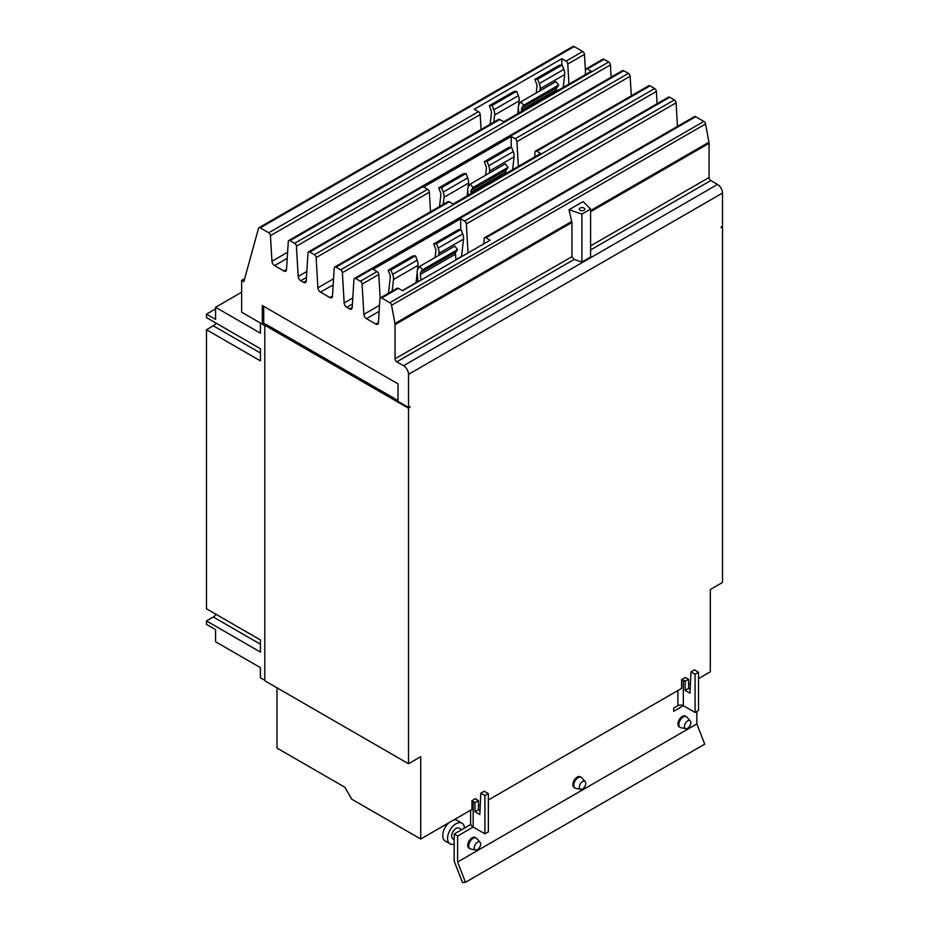 <?xml version="1.0" encoding="UTF-8"?>
<svg xmlns="http://www.w3.org/2000/svg" width="929" height="929" viewBox="0 0 929 929"><rect width="100%" height="100%" fill="white"/><g stroke="black" fill="none" stroke-linecap="round" stroke-linejoin="round"><path stroke-width="1.39" d="M454.165 844.078A11.938 6.898 -60 0 1 450.031 843.846L445.223 841.07A11.938 6.898 -60 0 1 442.761 835.612A11.938 6.898 -60 0 1 448.73 822.839M453.666 819.993A11.938 6.898 -60 0 1 457.161 820.4L461.968 823.164A11.938 6.898 -60 0 1 464.43 828.111M585.758 783.391A4.529 2.613 -60 0 1 584.051 787.641A4.529 2.613 -60 0 1 580.753 789.336A4.529 2.613 -60 0 1 579.348 787.084A4.529 2.613 -60 0 1 581.612 782.241A4.529 2.613 -60 0 1 585.2 781.626A4.529 2.613 -60 0 1 585.758 783.391M480.676 844.055A4.529 2.613 -60 0 1 478.969 848.305A4.529 2.613 -60 0 1 475.671 850.012A4.529 2.613 -60 0 1 474.266 847.759A4.529 2.613 -60 0 1 476.531 842.905A4.529 2.613 -60 0 1 480.119 842.301A4.529 2.613 -60 0 1 480.676 844.055M690.839 722.716A4.529 2.613 -60 0 1 689.132 726.966A4.529 2.613 -60 0 1 685.834 728.673A4.529 2.613 -60 0 1 684.429 726.42A4.529 2.613 -60 0 1 686.694 721.566A4.529 2.613 -60 0 1 690.282 720.962A4.529 2.613 -60 0 1 690.839 722.716M450.031 843.846A11.938 6.898 -60 0 1 447.557 838.376A11.938 6.898 -60 0 1 452.771 826.369A11.938 6.898 -60 0 1 461.968 823.164M215.586 308.892L206.482 314.153L206.482 317.59L260.422 348.735L260.422 360.87L206.482 329.725L213.298 325.789A7.432 4.285 120 0 0 216.143 323.176M206.482 329.725L206.482 608.797L260.422 639.942L260.422 652.077L206.482 620.932L213.298 616.995A7.432 4.285 120 0 0 216.143 614.383M580.753 789.336L575.713 788.315A6.189 3.577 -60 0 1 575.074 788.071A6.189 3.577 -60 0 1 573.797 785.237A6.189 3.577 -60 0 1 576.491 779.001A6.189 3.577 -60 0 1 581.264 777.341A6.189 3.577 -60 0 1 581.798 777.782L585.2 781.626M475.671 850.012L470.631 848.978A6.189 3.577 -60 0 1 469.993 848.734A6.189 3.577 -60 0 1 468.715 845.901A6.189 3.577 -60 0 1 471.409 839.677A6.189 3.577 -60 0 1 476.182 838.016A6.189 3.577 -60 0 1 476.716 838.446L480.119 842.301M685.834 728.673L680.794 727.639A6.189 3.577 -60 0 1 680.156 727.407A6.189 3.577 -60 0 1 678.878 724.562A6.189 3.577 -60 0 1 681.572 718.338A6.189 3.577 -60 0 1 686.345 716.677A6.189 3.577 -60 0 1 686.879 717.118L690.282 720.962M461.736 829.667L459.089 828.145A6.189 3.577 120 0 0 454.316 829.806A6.189 3.577 120 0 0 451.622 836.03A6.189 3.577 120 0 0 452.899 838.875L454.165 839.607M470.782 824.453L454.165 834.033L454.165 861.102L462.491 882.55L465.475 882.283L704.716 744.152L696.866 723.9L696.866 711.44M388.485 293.227L390.285 277.248A4.726 2.729 -120 0 0 389.866 274.601L388.159 270.211L390.958 269.967L392.653 274.345A9.29 5.365 60 0 1 393.49 279.548L392.177 291.091M417.504 269.793L418.004 265.392A9.29 5.365 -120 0 0 417.179 260.19L415.472 255.812L412.685 256.056L388.159 270.211M415.472 255.812L390.958 269.967M416.029 282.997A4.726 2.729 60 0 1 416.053 282.671L417.179 272.743M456 259.911L455.419 254.186A4.726 2.729 60 0 1 455.849 252.026L457.544 249.599L454.757 246.127L419.734 266.356L422.521 269.828L457.544 249.599M422.521 269.828L420.814 272.243A4.726 2.729 -120 0 0 420.396 274.403L420.965 280.14M418.073 281.812L417.202 273.01A9.29 5.365 60 0 1 418.027 268.771L419.734 266.356M435.086 257.484L435.829 250.958A4.726 2.729 -120 0 0 435.399 248.31L433.704 243.921L436.491 243.677L438.198 248.055A9.29 5.365 60 0 1 439.022 253.257L438.79 255.347M461.562 256.706A4.726 2.729 60 0 1 461.585 256.381L463.548 239.101A9.29 5.365 -120 0 0 462.712 233.899L461.005 229.521L458.218 229.765L433.704 243.921M461.005 229.521L436.491 243.677M439.522 206.552L440.834 194.962A4.726 2.729 -120 0 0 440.404 192.315L438.709 187.925L441.496 187.681L443.203 192.059A9.29 5.365 60 0 1 444.027 197.262L443.214 204.415M468.053 187.507L468.553 183.106A9.29 5.365 -120 0 0 467.717 177.903L466.021 173.526L463.223 173.769L438.709 187.925M466.021 173.526L441.496 187.681M467.09 195.949L467.717 190.457M506.119 173.421L505.968 171.9A4.726 2.729 60 0 1 506.386 169.74L508.093 167.325L505.295 163.852L470.271 184.07L473.058 187.542L508.093 167.325M473.058 187.542L471.363 189.957A4.726 2.729 -120 0 0 470.933 192.117L471.084 193.638M468.193 195.311L467.74 190.724A9.29 5.365 60 0 1 468.564 186.485L470.271 184.07M485.623 175.209L486.366 168.672A4.726 2.729 -120 0 0 485.937 166.024L484.241 161.646L487.028 161.391L488.735 165.78A9.29 5.365 60 0 1 489.56 170.971L489.328 173.073M512.634 169.659L514.085 156.815A9.29 5.365 -120 0 0 513.249 151.624L511.554 147.235L508.755 147.479L484.241 161.646M511.554 147.235L487.028 161.391M490.129 124.265L491.441 112.711A4.726 2.729 -120 0 0 491.023 110.075L489.316 105.685L492.103 105.441L493.81 109.819A9.29 5.365 60 0 1 494.634 115.01L493.833 122.129M518.661 105.256L519.16 100.855A9.29 5.365 -120 0 0 518.324 95.664L516.629 91.286L513.842 91.53L489.316 105.685M516.629 91.286L492.103 105.441M517.708 113.698L518.324 108.217M556.726 91.17L556.576 89.648A4.726 2.729 60 0 1 556.994 87.5L558.701 85.073L555.914 81.601L520.879 101.83L523.677 105.302L558.701 85.073M523.677 105.302L521.97 107.718A4.726 2.729 -120 0 0 521.552 109.877L521.703 111.399M518.812 113.059L518.347 108.484A9.29 5.365 60 0 1 519.183 104.245L520.879 101.83M536.242 92.958L536.974 86.432A4.726 2.729 -120 0 0 536.556 83.784L534.849 79.395L537.647 79.151L539.343 83.529A9.29 5.365 60 0 1 540.179 88.731L539.935 90.821M563.241 87.407L564.693 74.575A9.29 5.365 -120 0 0 563.868 69.373L562.161 64.995L559.374 65.239L534.849 79.395M562.161 64.995L537.647 79.151M206.482 620.932L206.482 624.369L215.586 629.63L215.586 641.765L260.399 667.637L260.399 677.752L264.8 680.283M241.656 292.229L215.586 307.278L260.399 333.151L260.399 323.037L264.8 325.58M215.586 307.278L215.586 319.413L206.482 314.153M690.967 671.876L694.416 669.89L698.527 672.259L695.078 674.245L690.967 671.876L689.98 693.197L685.149 690.41L685.149 681.259L688.598 679.262L688.598 688.424L690.154 689.318M688.598 688.424L685.149 690.41M685.149 681.259L683.326 680.202L683.326 705.68L673.699 711.266L673.699 708.084L677.868 705.68A3.867 2.23 180 0 1 683.326 705.68L695.078 712.462L695.078 674.245M695.078 712.462L698.527 710.476L698.527 672.259M575.074 788.071L574.145 787.537A6.189 3.577 -60 0 1 572.856 784.703A6.189 3.577 -60 0 1 575.562 778.467A6.189 3.577 -60 0 1 580.335 776.807L581.264 777.341M476.182 838.016L475.253 837.482A6.189 3.577 120 0 0 470.48 839.131A6.189 3.577 120 0 0 467.775 845.367A6.189 3.577 120 0 0 469.064 848.2L469.993 848.734M686.345 716.677L685.416 716.143A6.189 3.577 120 0 0 680.643 717.803A6.189 3.577 120 0 0 677.938 724.028A6.189 3.577 120 0 0 679.227 726.861L680.156 727.407M454.165 834.033L457.614 836.03L457.614 862.031L696.866 723.9M457.614 862.031L465.475 882.283M478.435 809.763L474.986 811.749L474.986 802.586L473.163 801.541A8.744 5.051 180 0 1 471.967 800.67L475.625 798.568A3.867 2.23 0 0 0 476.612 799.555L478.435 800.601L478.435 809.763L479.991 810.657M480.804 793.215L484.253 791.218L488.364 793.598L484.915 795.584L480.804 793.215L479.817 814.536L474.986 811.749M470.608 810.204L470.608 823.454A8.744 5.051 0 0 0 473.163 827.019L484.915 833.801L484.915 795.584M484.915 833.801L488.364 831.815L488.364 793.598M473.198 827.031L457.614 836.03M683.326 680.202A3.867 2.23 0 0 0 681.619 679.633L685.277 677.52A8.744 5.051 180 0 1 686.775 678.216L688.598 679.262M474.986 802.586L478.435 800.601M277.005 687.82L277.005 748.077L344.88 787.258L351.766 799.207L420.721 839.015L471.967 809.426L471.967 800.67M417.922 280.268L416.215 281.255M398.007 400.538L266.193 324.442L264.8 325.255L264.8 680.771L408.516 763.754L420.721 756.705L420.721 839.015M265.845 324.651L263.708 323.315L262.303 324.128L262.303 305.513L398.007 383.863L398.007 401.398L408.516 407.471L409.921 406.658L409.921 407.413L409.259 407.041M408.516 407.471L408.516 374.341L722.518 193.046L722.518 226.177L721.125 226.99L721.125 227.744L722.518 226.943L722.518 582.46L710.313 589.509L710.313 671.818L698.527 678.623M690.433 683.291L688.598 684.359M681.619 679.633L681.619 688.377L488.364 799.962M480.27 804.63L478.435 805.687M264.8 325.255L408.516 408.226L408.516 763.754M408.516 408.226L409.921 407.413M722.518 226.943L721.856 226.56M483.846 243.839L484.172 238.672A2.473 1.428 60 0 1 484.683 237.685A2.473 1.428 60 0 1 485.925 237.801L490.106 240.216L402.536 290.777L398.355 288.362A2.473 1.428 -120 0 0 397.113 288.234L380.425 297.872A2.473 1.428 -120 0 0 379.926 298.871L378.417 322.758A3.716 2.148 60 0 1 377.662 324.256A3.716 2.148 60 0 1 375.804 324.07L366.479 318.682A3.716 2.148 60 0 1 363.866 314.35L362.089 284.111A2.473 1.428 -120 0 0 360.347 281.232L355.702 278.549A2.473 1.428 -120 0 0 354.46 278.421A2.473 1.428 -120 0 0 353.961 279.42L352.184 307.615A3.716 2.148 60 0 1 351.429 309.102A3.716 2.148 60 0 1 349.571 308.916L346.761 307.302A3.716 2.148 60 0 1 344.148 302.97L342.371 272.731A2.473 1.428 -120 0 0 340.629 269.84L335.984 267.157A2.473 1.428 -120 0 0 334.742 267.041A2.473 1.428 -120 0 0 334.231 268.028L332.466 296.223A3.716 2.148 60 0 1 331.699 297.721A3.716 2.148 60 0 1 329.841 297.535L320.528 292.159A3.716 2.148 60 0 1 317.904 287.816L316.139 257.588A2.473 1.428 -120 0 0 314.397 254.697L309.752 252.014A2.473 1.428 -120 0 0 308.509 251.887A2.473 1.428 -120 0 0 307.998 252.885L306.233 281.081A3.716 2.148 60 0 1 305.467 282.567A3.716 2.148 60 0 1 303.609 282.393L300.81 280.767A3.716 2.148 60 0 1 298.186 276.436L296.421 246.197A2.473 1.428 -120 0 0 294.667 243.305L290.022 240.623A2.473 1.428 -120 0 0 288.791 240.506A2.473 1.428 -120 0 0 288.28 241.505L286.515 269.689A3.716 2.148 60 0 1 285.749 271.187A3.716 2.148 60 0 1 283.891 271.001L274.578 265.624A3.716 2.148 60 0 1 271.953 261.293L270.455 235.664A2.473 1.428 -120 0 0 268.702 232.773L260.19 227.86A2.473 1.428 -120 0 0 258.947 227.733A2.473 1.428 -120 0 0 258.506 228.371L243.851 281.626L241.656 280.361L244.687 278.607M380.158 298.116L378.777 274.485A2.473 1.428 -120 0 0 377.035 271.593L373.121 269.329L460.691 218.779L464.605 221.032A2.473 1.428 60 0 1 466.346 223.924L468.042 252.955M460.691 218.779L460.691 229.544M534.721 156.896L535.023 152.112A2.473 1.428 60 0 1 535.534 151.113A2.473 1.428 60 0 1 536.765 151.241L540.655 153.482L453.085 204.032L449.195 201.79A2.473 1.428 -120 0 0 447.964 201.674L334.742 267.041M430.499 211.754L429.361 192.222A2.473 1.428 -120 0 0 427.607 189.33L423.659 187.043L511.229 136.493L515.177 138.769A2.473 1.428 60 0 1 516.919 141.661L518.37 166.337M511.229 136.493L511.229 147.27M585.293 74.68L585.595 69.849A2.473 1.428 60 0 1 586.106 68.851A2.473 1.428 60 0 1 587.349 68.978L591.262 71.231L503.692 121.792L499.779 119.527A2.473 1.428 -120 0 0 498.536 119.411L288.791 240.506M481.071 129.491L480.2 114.569A2.473 1.428 -120 0 0 478.458 111.677L474.266 109.262L561.836 58.701L566.028 61.128A2.473 1.428 60 0 1 567.77 64.008L568.943 84.121M561.836 58.701L561.836 65.018M263.708 306.326L263.708 323.315M408.516 374.341A7.037 4.064 -120 0 0 403.546 365.724L396.799 361.834A2.473 1.428 60 0 1 395.046 358.791L395.046 324.627A5.446 3.147 -120 0 0 394.941 323.524L391.55 305.258A2.473 1.428 -120 0 0 389.855 302.715L381.668 298A2.473 1.428 -120 0 0 380.425 297.872M722.518 193.046A7.037 4.064 -120 0 0 717.548 184.43L710.801 180.54A2.473 1.428 60 0 1 709.059 177.509L709.059 143.333A5.446 3.147 -120 0 0 708.943 142.23L705.552 123.963A2.473 1.428 -120 0 0 703.857 121.432L695.67 116.706A2.473 1.428 -120 0 0 694.427 116.59L484.683 237.685M677.473 126.379L676.103 102.829A2.473 1.428 -120 0 0 674.349 99.937L669.704 97.255A2.473 1.428 -120 0 0 668.474 97.139L354.46 278.421M657.093 103.7L656.373 91.448A2.473 1.428 -120 0 0 654.631 88.557L649.986 85.874A2.473 1.428 -120 0 0 648.744 85.747L535.534 151.113M631.29 95.826L630.141 76.294A2.473 1.428 -120 0 0 628.399 73.403L623.754 70.72A2.473 1.428 -120 0 0 622.511 70.604L308.509 251.887M611.143 77.165L610.423 64.914A2.473 1.428 -120 0 0 608.669 62.022L604.036 59.34A2.473 1.428 -120 0 0 602.793 59.212L586.106 68.851M585.479 71.788L584.457 54.381A2.473 1.428 -120 0 0 582.704 51.49L574.192 46.578A2.473 1.428 -120 0 0 572.961 46.45L258.947 227.733M241.656 280.361L241.656 312.202L262.303 324.128M581.914 262.013L574.157 259.435L571.939 256.671L571.939 222.495L568.989 209.78L583.133 201.605L590.6 209.071L590.6 256.996L581.914 262.013L581.914 214.088L568.989 209.78M590.6 209.071L581.914 214.088M580.126 210.256A2.729 1.568 180 0 1 579.324 209.153A2.729 1.568 180 0 1 581.008 207.69A2.729 1.568 180 0 1 583.981 208.038A2.729 1.568 180 0 1 584.771 209.153A2.729 1.568 180 0 1 583.098 210.604A2.729 1.568 180 0 1 580.126 210.256M260.422 352.997L213.298 325.789M260.422 644.203L213.298 616.995M417.179 260.19L392.653 274.345M418.004 265.392L393.49 279.548M416.053 282.671L402.28 290.626M420.396 274.403L455.419 254.186M420.814 272.243L455.849 252.026M462.712 233.899L438.198 248.055M463.548 239.101L439.022 253.257M461.585 256.381L455.965 259.632M467.717 177.903L443.203 192.059M468.553 183.106L444.027 197.262M470.933 192.117L505.968 171.9M471.363 189.957L506.386 169.74M513.249 151.624L488.735 165.78M514.085 156.815L489.56 170.971M518.324 95.664L493.81 109.819M519.16 100.855L494.634 115.01M521.552 109.877L556.576 89.648M521.97 107.718L556.994 87.5M563.868 69.373L539.343 83.529M564.693 74.575L540.179 88.731M677.868 705.68L677.868 690.549M473.163 827.019L473.163 801.541M268.702 232.773L478.458 111.677M270.455 235.664L480.2 114.569M271.953 261.293L287.607 252.247M274.578 265.624L287.224 258.32M283.891 271.001L286.527 269.48M290.022 240.623L499.779 119.527M314.397 254.697L427.607 189.33M316.139 257.588L429.361 192.222M317.904 287.816L333.557 278.781M320.528 292.159L333.186 284.855M329.841 297.535L332.477 296.014M335.984 267.157L449.195 201.79M360.347 281.232L377.035 271.593M362.089 284.111L378.777 274.485M363.866 314.35L379.52 305.316M366.479 318.682L379.137 311.378M375.804 324.07L378.44 322.549M381.668 298L398.355 288.362M403.546 365.724L717.548 184.43M389.855 302.715L703.857 121.432M485.925 237.801L695.67 116.706M466.346 223.924L676.103 102.829M464.605 221.032L674.349 99.937M355.702 278.549L669.704 97.255M349.571 308.916L352.196 307.394M346.761 307.302L352.416 304.038M344.148 302.97L352.788 297.977M342.371 272.731L656.373 91.448M340.629 269.84L654.631 88.557M536.765 151.241L649.986 85.874M516.919 141.661L630.141 76.294M515.177 138.769L628.399 73.403M309.752 252.014L623.754 70.72M303.609 282.393L306.245 280.872M300.81 280.767L306.454 277.504M298.186 276.436L306.837 271.442M296.421 246.197L610.423 64.914M294.667 243.305L608.669 62.022M587.349 68.978L604.036 59.34M567.77 64.008L584.457 54.381M566.028 61.128L582.704 51.49M260.19 227.86L574.192 46.578M590.6 245.895L709.059 177.509M590.6 211.719L709.059 143.333M590.6 249.947L710.801 180.54M396.799 361.834L574.157 259.435M395.046 358.791L571.939 256.671M395.046 324.627L571.939 222.495M394.941 323.524L571.811 221.416M391.55 305.258L705.552 123.963M590.6 210.558L708.943 142.23"/></g></svg>
